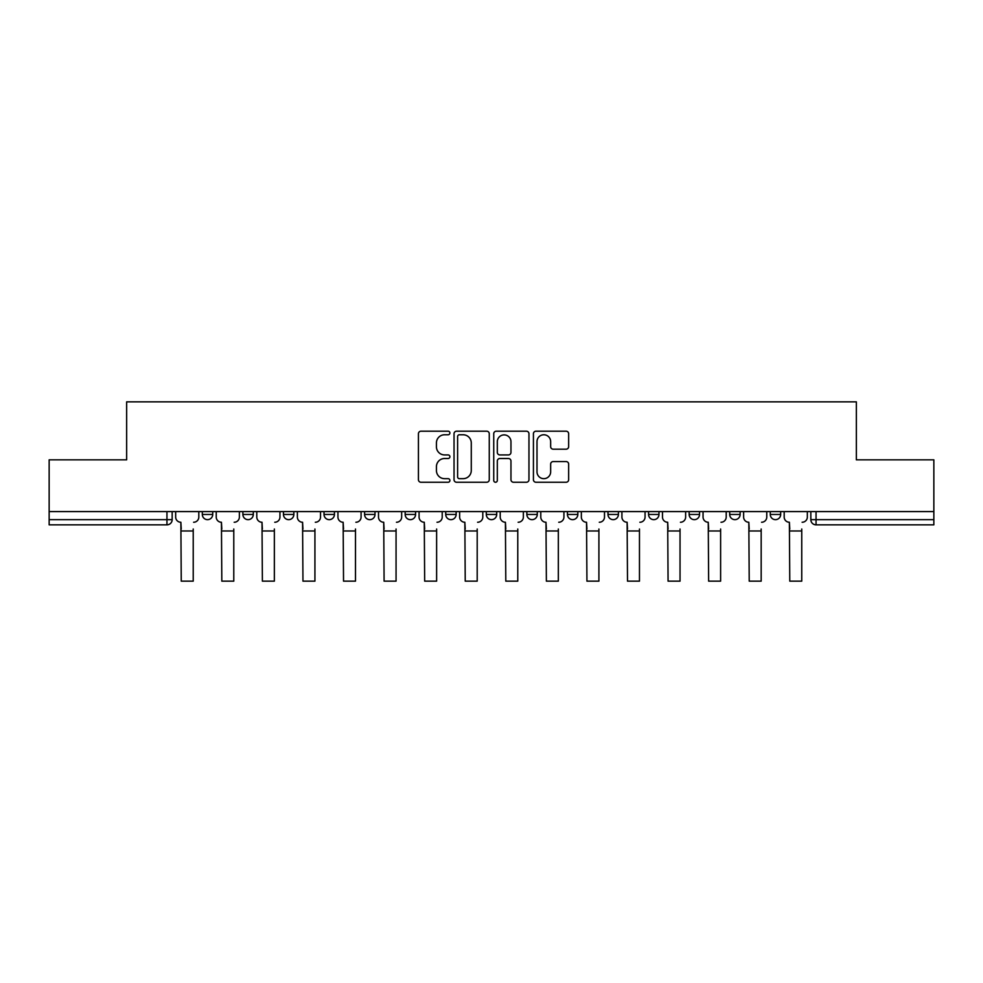 <?xml version="1.0" encoding="UTF-8"?>
<svg xmlns="http://www.w3.org/2000/svg" width="983" height="983" viewBox="0 0 983 983"><rect width="100%" height="100%" fill="white"/><g stroke="black" fill="none" stroke-linecap="round" stroke-linejoin="round"><path stroke-width="1.47" d="M449.895 432.975A1.782 1.782 0 0 0 448.101 431.193L420.982 431.193A2.556 2.556 0 0 0 418.426 433.749L418.426 479.692A2.556 2.556 0 0 0 420.982 482.248L448.101 482.248A1.782 1.782 0 0 0 449.895 480.454A1.782 1.782 0 0 0 448.101 478.672L444.599 478.672A8.171 8.171 0 0 1 436.427 470.501L436.427 466.667A8.171 8.171 0 0 1 444.599 458.508L448.101 458.508A1.782 1.782 0 0 0 449.895 456.714A1.782 1.782 0 0 0 448.101 454.932L444.599 454.932A8.171 8.171 0 0 1 436.427 446.761L436.427 442.94A8.171 8.171 0 0 1 444.599 434.769L448.101 434.769A1.782 1.782 0 0 0 449.895 432.975M648.571 511.59L648.571 514.453L658.979 514.453A5.198 5.198 0 0 1 653.769 519.651A5.198 5.198 0 0 1 648.571 514.453L648.571 511.59M526.863 511.59L526.863 514.453L537.271 514.453A5.198 5.198 0 0 1 532.073 519.651A5.198 5.198 0 0 1 526.863 514.453L526.863 511.59M445.729 511.59L445.729 514.453L456.137 514.453A5.198 5.198 0 0 1 450.927 519.651A5.198 5.198 0 0 1 445.729 514.453L445.729 511.59M405.168 511.59L405.168 514.453L415.563 514.453A5.198 5.198 0 0 1 410.366 519.651A5.198 5.198 0 0 1 405.168 514.453L405.168 511.59M324.021 511.59L324.021 514.453L334.429 514.453A5.198 5.198 0 0 1 329.231 519.651A5.198 5.198 0 0 1 324.021 514.453L324.021 511.59M566.097 449.182A2.556 2.556 0 0 0 568.653 446.638L568.653 433.749A2.556 2.556 0 0 0 566.097 431.193L535.981 431.193A2.556 2.556 0 0 0 533.425 433.749L533.425 479.692A2.556 2.556 0 0 0 535.981 482.248L566.097 482.248A2.556 2.556 0 0 0 568.653 479.692L568.653 464.123A2.556 2.556 0 0 0 566.097 461.568L553.208 461.568A2.556 2.556 0 0 0 550.652 464.123L550.652 471.84A6.832 6.832 0 0 1 543.832 478.672A6.832 6.832 0 0 1 537.001 471.84L537.001 441.588A6.832 6.832 0 0 1 543.832 434.769A6.832 6.832 0 0 1 550.652 441.588L550.652 446.638A2.556 2.556 0 0 0 553.208 449.182L566.097 449.182M49.15 511.59L49.15 459.835L126.647 459.835L126.647 401.85L856.353 401.85L856.353 459.835L933.85 459.835L933.85 511.59L49.15 511.59L49.15 519.651L172.16 519.651L172.16 511.59L172.16 519.651A5.198 5.198 0 0 1 166.95 524.848L49.15 524.848L49.15 519.651M489.264 433.749A2.556 2.556 0 0 0 486.708 431.193L456.591 431.193A2.556 2.556 0 0 0 454.035 433.749L454.035 479.692A2.556 2.556 0 0 0 456.591 482.248L486.708 482.248A2.556 2.556 0 0 0 489.264 479.692L489.264 433.749M496.292 431.193L526.409 431.193A2.556 2.556 0 0 1 528.965 433.749L528.965 479.692A2.556 2.556 0 0 1 526.409 482.248L513.519 482.248A2.556 2.556 0 0 1 510.963 479.692L510.963 461.052A2.556 2.556 0 0 0 508.408 458.508L499.856 458.508A2.556 2.556 0 0 0 497.312 461.052L497.312 480.454A1.782 1.782 0 0 1 495.518 482.248A1.782 1.782 0 0 1 493.736 480.454L493.736 433.749A2.556 2.556 0 0 1 496.292 431.193M810.84 511.59L810.84 519.651L933.85 519.651L933.85 524.848L816.05 524.848A5.198 5.198 0 0 1 810.84 519.651M933.85 511.59L933.85 519.651M780.674 511.59L780.674 514.453A5.198 5.198 0 0 1 775.476 519.651A5.198 5.198 0 0 1 770.279 514.453L780.674 514.453M770.279 511.59L770.279 514.453M740.113 511.59L740.113 514.453A5.198 5.198 0 0 1 734.915 519.651A5.198 5.198 0 0 1 729.705 514.453A5.198 5.198 0 0 0 734.915 519.651M729.705 511.59L729.705 514.453L740.113 514.453M699.54 511.59L699.54 514.453A5.198 5.198 0 0 1 694.342 519.651A5.198 5.198 0 0 1 689.144 514.453A5.198 5.198 0 0 0 694.342 519.651M689.144 511.59L689.144 514.453L699.54 514.453M658.979 511.59L658.979 514.453A5.198 5.198 0 0 1 653.769 519.651M618.405 511.59L618.405 514.453A5.198 5.198 0 0 1 613.208 519.651A5.198 5.198 0 0 1 607.998 514.453L618.405 514.453M607.998 511.59L607.998 514.453M577.832 511.59L577.832 514.453A5.198 5.198 0 0 1 572.634 519.651A5.198 5.198 0 0 1 567.437 514.453L577.832 514.453L577.832 511.59M567.437 511.59L567.437 514.453M537.271 511.59L537.271 514.453M496.698 511.59L496.698 514.453A5.198 5.198 0 0 1 491.5 519.651A5.198 5.198 0 0 1 486.302 514.453L496.698 514.453L496.698 511.59M486.302 511.59L486.302 514.453M456.137 511.59L456.137 514.453L456.137 511.59M415.563 514.453L415.563 511.59L415.563 514.453A5.198 5.198 0 0 1 410.366 519.651M375.002 511.59L375.002 514.453A5.198 5.198 0 0 1 369.792 519.651A5.198 5.198 0 0 1 364.595 514.453A5.198 5.198 0 0 0 369.792 519.651A5.198 5.198 0 0 0 375.002 514.453L375.002 511.59M364.595 511.59L364.595 514.453L375.002 514.453M334.429 511.59L334.429 514.453M293.856 511.59L293.856 514.453A5.198 5.198 0 0 1 288.658 519.651A5.198 5.198 0 0 1 283.46 514.453A5.198 5.198 0 0 0 288.658 519.651A5.198 5.198 0 0 0 293.856 514.453L283.46 514.453L283.46 511.59M242.887 511.59L242.887 514.453L253.295 514.453L253.295 511.59L253.295 514.453A5.198 5.198 0 0 1 248.085 519.651A5.198 5.198 0 0 1 242.887 514.453A5.198 5.198 0 0 0 248.085 519.651M202.326 511.59L202.326 514.453L212.721 514.453L212.721 511.59L212.721 514.453A5.198 5.198 0 0 1 207.524 519.651A5.198 5.198 0 0 1 202.326 514.453A5.198 5.198 0 0 0 207.524 519.651M166.95 511.59L166.95 524.848A5.198 5.198 0 0 0 172.16 519.651M459.405 434.769A1.782 1.782 0 0 0 457.611 436.55L457.611 476.878A1.782 1.782 0 0 0 459.405 478.672L463.104 478.672A8.171 8.171 0 0 0 471.275 470.501L471.275 442.94A8.171 8.171 0 0 0 463.104 434.769L459.405 434.769M510.963 441.723A6.832 6.832 0 0 0 504.132 434.891A6.832 6.832 0 0 0 497.312 441.723L497.312 452.377A2.556 2.556 0 0 0 499.856 454.932L508.408 454.932A2.556 2.556 0 0 0 510.963 452.377L510.963 441.723M175.662 517.046L175.662 511.59L175.662 517.046A5.198 5.198 0 0 0 180.872 522.256L181.253 529.014M180.872 522.256L181.253 581.15L193.221 581.15L193.221 529.014M198.812 517.046L198.812 511.59L198.812 517.046A5.198 5.198 0 0 1 193.614 522.256M193.221 581.15L181.253 581.15M216.235 517.046L216.235 511.59L216.235 517.046A5.198 5.198 0 0 0 221.433 522.256L221.826 529.014M221.433 522.256L221.826 581.15L233.782 581.15L233.782 529.014M239.373 517.046L239.373 511.59L239.373 517.046A5.198 5.198 0 0 1 234.175 522.256M256.796 517.046L256.796 511.59L256.796 517.046A5.198 5.198 0 0 0 262.006 522.256L262.387 529.014M262.006 522.256L262.387 581.15L274.355 581.15L274.355 529.014M279.946 517.046L279.946 511.59L279.946 517.046A5.198 5.198 0 0 1 274.748 522.256M233.782 581.15L221.826 581.15M274.355 581.15L262.387 581.15M297.37 517.046L297.37 511.59L297.37 517.046A5.198 5.198 0 0 0 302.567 522.256L302.961 529.014M302.567 522.256L302.961 581.15L314.929 581.15L314.929 529.014M320.519 517.046L320.519 511.59L320.519 517.046A5.198 5.198 0 0 1 315.31 522.256M337.943 517.046L337.943 511.59L337.943 517.046A5.198 5.198 0 0 0 343.141 522.256L343.534 529.014M343.141 522.256L343.534 581.15L355.49 581.15L355.49 529.014M361.08 517.046L361.08 511.59L361.08 517.046A5.198 5.198 0 0 1 355.883 522.256M378.504 517.046L378.504 511.59L378.504 517.046A5.198 5.198 0 0 0 383.714 522.256L384.095 529.014M383.714 522.256L384.095 581.15L396.063 581.15L396.063 529.014M401.654 517.046L401.654 511.59L401.654 517.046A5.198 5.198 0 0 1 396.456 522.256M314.929 581.15L302.961 581.15M355.49 581.15L343.534 581.15M396.063 581.15L384.095 581.15M419.077 517.046L419.077 511.59L419.077 517.046A5.198 5.198 0 0 0 424.275 522.256L424.668 529.014M424.275 522.256L424.668 581.15L436.624 581.15L436.624 529.014M442.215 517.046L442.215 511.59L442.215 517.046A5.198 5.198 0 0 1 437.017 522.256M436.624 581.15L424.668 581.15M459.639 517.046L459.639 511.59L459.639 517.046A5.198 5.198 0 0 0 464.848 522.256L465.229 529.014M464.848 522.256L465.229 581.15L477.197 581.15L477.197 529.014M482.788 517.046L482.788 511.59L482.788 517.046A5.198 5.198 0 0 1 477.591 522.256M477.197 581.15L465.229 581.15M500.212 517.046L500.212 511.59L500.212 517.046A5.198 5.198 0 0 0 505.409 522.256L505.803 529.014M505.409 522.256L505.803 581.15L517.771 581.15L517.771 529.014M523.361 517.046L523.361 511.59L523.361 517.046A5.198 5.198 0 0 1 518.152 522.256M517.771 581.15L505.803 581.15M540.785 517.046L540.785 511.59L540.785 517.046A5.198 5.198 0 0 0 545.983 522.256L546.376 529.014M545.983 522.256L546.376 581.15L558.332 581.15L558.332 529.014M563.923 517.046L563.923 511.59L563.923 517.046A5.198 5.198 0 0 1 558.725 522.256M558.332 581.15L546.376 581.15M581.346 517.046L581.346 511.59L581.346 517.046A5.198 5.198 0 0 0 586.544 522.256L586.937 529.014M586.544 522.256L586.937 581.15L598.905 581.15L598.905 529.014M604.496 517.046L604.496 511.59L604.496 517.046A5.198 5.198 0 0 1 599.286 522.256M598.905 581.15L586.937 581.15M621.92 517.046L621.92 511.59L621.92 517.046A5.198 5.198 0 0 0 627.117 522.256L627.51 529.014M627.117 522.256L627.51 581.15L639.466 581.15L639.466 529.014M645.057 517.046L645.057 511.59L645.057 517.046A5.198 5.198 0 0 1 639.859 522.256M639.466 581.15L627.51 581.15M662.481 517.046L662.481 511.59L662.481 517.046A5.198 5.198 0 0 0 667.69 522.256L668.071 529.014M667.69 522.256L668.071 581.15L680.039 581.15L680.039 529.014M685.63 517.046L685.63 511.59L685.63 517.046A5.198 5.198 0 0 1 680.433 522.256M680.039 581.15L668.071 581.15M703.054 517.046L703.054 511.59L703.054 517.046A5.198 5.198 0 0 0 708.251 522.256L708.645 529.014M708.251 522.256L708.645 581.15L720.613 581.15L720.613 529.014M726.204 517.046L726.204 511.59L726.204 517.046A5.198 5.198 0 0 1 720.994 522.256M720.613 581.15L708.645 581.15M743.627 517.046L743.627 511.59L743.627 517.046A5.198 5.198 0 0 0 748.825 522.256L749.218 529.014M748.825 522.256L749.218 581.15L761.174 581.15L761.174 529.014M766.765 517.046L766.765 511.59L766.765 517.046A5.198 5.198 0 0 1 761.567 522.256M761.174 581.15L749.218 581.15M784.188 517.046L784.188 511.59L784.188 517.046A5.198 5.198 0 0 0 789.386 522.256L789.779 529.014M789.386 522.256L789.779 581.15L801.747 581.15L801.747 529.014M807.338 517.046L807.338 511.59L807.338 517.046A5.198 5.198 0 0 1 802.128 522.256M801.747 581.15L789.779 581.15M816.05 511.59L816.05 524.848M193.221 530.967L181.253 530.967M233.782 530.967L221.826 530.967M274.355 530.967L262.387 530.967M314.929 530.967L302.961 530.967M355.49 530.967L343.534 530.967M396.063 530.967L384.095 530.967M436.624 530.967L424.668 530.967M477.197 530.967L465.229 530.967M517.771 530.967L505.803 530.967M558.332 530.967L546.376 530.967M598.905 530.967L586.937 530.967M639.466 530.967L627.51 530.967M680.039 530.967L668.071 530.967M720.613 530.967L708.645 530.967M761.174 530.967L749.218 530.967M801.747 530.967L789.779 530.967"/></g></svg>
